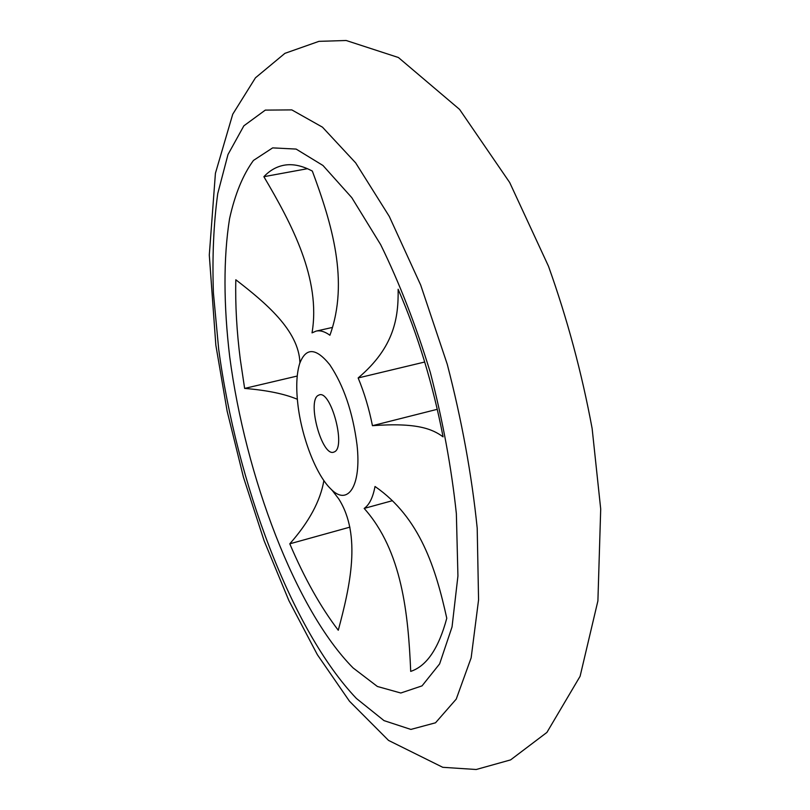 <?xml version="1.0" encoding="UTF-8"?>
<svg xmlns="http://www.w3.org/2000/svg" width="810" height="810" viewBox="0 0 810 810"><rect width="100%" height="100%" fill="white"/><g stroke="black" fill="none" stroke-linecap="round" stroke-linejoin="round"><path stroke-width="1.21" d="M297.351 399.279C284.543 393.883 266.976 390.258 244.63 388.415L240.307 359.488C236.712 331.32 235.224 304.742 235.821 279.774C265.234 302.515 298.789 330.348 299.923 362.708M456.364 513.702L457.933 575.991L452.041 626.92L439.617 663.906L422.04 685.867L400.798 693.016L377.379 686.475L353.079 667.916C295.518 609.687 245.42 476.614 229.696 356.704C223.59 305.481 223.307 257.843 229.574 218.639C234.961 194.258 242.919 174.859 253.449 160.441L272.646 147.886L296.126 149.081L322.967 165.483L351.763 197.62L380.68 244.681C399.401 282.822 415.945 325.417 430.323 372.489C442.807 420.653 451.484 467.724 456.364 513.702M357.028 444.903C361.655 486.405 347.703 506.695 330.713 488.845C315.94 474.68 301.442 436.752 297.817 403.886C295.964 387.322 296.541 373.987 299.568 363.872C305.745 347.277 315.789 347.531 329.69 364.611C343.713 385.479 352.826 412.25 357.028 444.903M375.02 486.486C420.268 517.681 435.841 568.873 446.776 618.243C438.676 648.415 426.657 666.134 410.71 671.389C408.24 614.233 402.226 551.053 364.166 508.417C369.269 504.954 372.894 497.644 375.02 486.486M332.333 490.536L338.752 498.919C361.746 535.116 349.96 586.784 338.276 630.251C320.578 607.004 304.418 578.188 289.788 543.814C309.055 521.974 320.416 500.894 323.878 480.583M372.448 425.685C417.12 422.395 432.439 429.067 443.08 436.843C432.793 383.839 417.808 334.631 398.135 289.241C398.54 317.469 394.46 347.287 358.152 377.956C364.328 392.86 369.087 408.767 372.448 425.685L437.278 409.303M316.062 331.118L312.032 332.869C321.094 279.116 291.823 223.995 263.878 176.691C269.74 170.485 276.433 166.668 283.945 165.24C292.552 163.64 302.019 165.584 312.336 171.082C331.847 223.55 349.363 281.434 329.913 335.249C324.85 331.563 320.233 330.186 316.062 331.118L332.525 327.412M358.152 377.956L424.713 362.019M392.475 500.671L364.166 508.417M349.91 527.138L289.788 543.814M244.63 388.415L297.229 376.042M263.878 176.691L307.466 168.693M334.601 451.777L333.599 452.203C322.026 456.506 307.031 402.033 317.945 395.523L319.302 394.875C330.895 390.278 346.083 446.644 334.601 451.777M477.201 528.14L478.568 599.866L471.157 657.811L456.233 699.111L435.527 722.793L410.873 729.425L384.011 720.616L356.43 698.473C291.478 630.241 236.571 482.679 218.67 349.069L213.415 292.987C212.159 256.942 213.607 223.803 217.748 193.57L227.995 154.518L243.871 125.813L265.305 110.109L291.823 109.897L322.471 127.17L355.681 162.901L389.286 216.422L420.694 285.079L447.231 364.186C461.771 420.208 471.764 474.862 477.201 528.14M600.706 509.034L597.901 600.888L580.102 676.279L546.912 732.422L510.583 759.901L476.219 769.5L442.756 767.303L388.537 740.411L349.464 701.207L317.388 654.733L288.917 600.666L264.131 540.797L243.395 477.019L227.144 411.186L215.845 345.171L209.294 255.039L215.419 173.289L232.733 114.23L255.454 77.811L284.907 53.349L318.958 41.351L346.174 40.5L398.409 57.51L459.564 109.391L509.692 182.523L548.481 266.227C567.253 318.745 581.803 372.833 592.13 428.49L600.706 509.034M330.713 488.845L332.738 490.992M300.348 361.027L299.568 363.872"/></g></svg>
